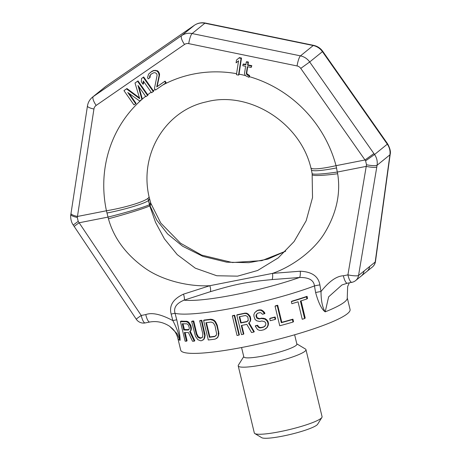 <?xml version="1.0" encoding="UTF-8"?>
<svg xmlns="http://www.w3.org/2000/svg" width="461" height="461" viewBox="0 0 461 461"><rect width="100%" height="100%" fill="white"/><g stroke="black" fill="none" stroke-linecap="round" stroke-linejoin="round"><path stroke-width="0.69" d="M343.376 275.764L347.917 274.871A8.707 2.443 -101.1 0 0 351.87 282.328L347.323 283.221A8.707 2.443 -101.1 0 1 343.376 275.764C336.588 276.064 329.131 281.319 321.012 291.525L319.876 284.898C318.436 276.329 311.895 271.771 300.255 271.218L272.52 273.39L209.841 285.705L183.472 294.158C173.013 299.051 168.916 305.701 171.164 314.108L172.892 320.62C161.091 314.298 152.055 312.281 145.78 314.575L141.239 315.468L78.203 221.378L77.304 217.465L93.935 109.021A5.809 5.515 51 0 1 96.17 105.413L184.527 44.458A5.809 5.515 51 0 1 188.716 43.634L297.068 65.952A5.809 5.515 51 0 1 300.756 68.395L365.608 160.831L366.507 164.75L347.917 274.871A8.707 1.492 9.6 0 0 358.537 275.505A8.707 8.269 -129 0 1 355.673 280.547L361.211 276.058A8.707 8.269 -129 0 0 361.211 276.058A8.707 8.269 -129 0 0 364.075 271.016L358.537 275.505L376.793 167.02A8.707 1.492 -170.4 0 1 366.178 166.386L337.394 172.039A34.834 2.881 170.4 0 1 312.126 173.515L312.523 197.573L306.173 220.75L294.083 241.552L278.214 257.912L257.63 270.492L237.565 276.156L216.768 275.747L195.303 268.175L177.249 254.633L164.433 238.89L155.524 222.335L149.762 205.9L147.952 198.345L149.998 205.715L156.815 220.179L167.562 233.9L182.654 246.237L202.892 256.362L226.749 262.188L248.848 262.678L267.927 259.099L285.664 251.187M347.323 283.221L341.929 284.961L328.635 296.844L325.207 311.849C322.458 307.596 321.058 300.82 321.012 291.525A5.809 0.478 -9.7 0 0 315.624 292.551L314.465 285.929C313.774 280.127 308.795 277.315 299.523 277.487L272.019 279.585C245.765 282.08 235.876 284.062 210.325 291.704L184.095 300.157C176.419 303.315 173.405 307.7 175.047 313.319L176.765 319.825C179.139 330.439 180.251 337.279 180.095 340.356L176.984 333.591L169.642 326.302L172.65 328.837C175.117 331.338 176.863 334.525 177.877 338.403A87.094 12.286 166.5 0 0 180.095 340.356C179.531 335.689 177.128 329.108 172.892 320.62A5.809 0.323 165.1 0 1 176.765 319.825M349.311 282.829L347.663 286.517L347.248 297.737A87.094 12.286 -13.5 0 1 344.586 301.955A87.094 12.286 -13.5 0 1 325.207 311.849C321.709 309.475 318.511 303.044 315.624 292.551M177.877 338.403L180.695 350.141A87.094 12.286 -13.5 0 0 256.097 344.546A87.094 12.286 -13.5 0 0 347.41 313.699A87.094 12.286 166.5 0 0 350.066 309.481L347.248 297.737M186.463 341.238L184.365 332.496A88.835 12.533 -13.5 0 0 188.416 332.542L192.502 341.238A88.835 12.533 -13.5 0 0 194.277 341.169L189.702 331.678L190.508 330.814L190.871 329.125L190.428 326.198L188.71 323.322L187.408 322.106L186.065 321.715A88.835 12.533 166.5 0 1 180.401 321.605L185.097 341.169A88.835 12.533 -13.5 0 0 186.463 341.238L187.091 340.725L185.126 332.519M180.401 321.605L181.058 321.075A87.094 12.286 -13.5 0 0 186.636 321.254L187.967 321.651L189.258 322.879L190.963 325.76L190.428 326.198M194.277 341.169L194.819 340.737L190.26 331.228L191.056 330.37L191.413 328.681L190.963 325.76M202.926 340.132L204.304 338.8L205.157 335.308L201.837 320.291L201.365 320.677A88.835 12.533 166.5 0 1 199.699 320.85L202.8 333.752L202.673 336.749L201.065 338.172A88.835 12.533 166.5 0 1 199.982 338.265L197.809 337.164L196.317 334.306L193.222 321.403A88.835 12.533 166.5 0 1 191.649 321.501L195.504 336.472L197.878 339.699L200.581 340.765A88.835 12.533 -13.5 0 0 201.664 340.673L203.82 339.192L204.684 335.689L201.365 320.677M191.649 321.501L192.168 321.081A87.094 12.286 -13.5 0 0 193.735 320.989L193.222 321.403M202.54 337.262L201.555 337.775A87.094 12.286 -13.5 0 1 200.483 337.861L198.322 336.749L196.83 333.891L193.735 320.989M199.699 320.85L200.183 320.458A87.094 12.286 -13.5 0 0 201.837 320.291M203.606 320.43L204.073 320.049A87.094 12.286 -13.5 0 0 210.936 319.191L213.864 320.067L215.443 321.565L217.229 325.178L216.791 325.535L214.999 321.922L213.42 320.43L210.487 319.554A88.835 12.533 166.5 0 1 203.606 320.43L208.303 339.993A88.835 12.533 -13.5 0 0 215.183 339.117L217.517 337.492L218.301 335.654L218.289 331.776L216.791 325.535M216.543 338.495L217.961 337.135L218.935 333.545L217.229 325.178M238.942 335.135L239.368 334.795L234.672 315.232A87.094 12.286 166.5 0 1 232.77 315.595L232.344 315.941L237.04 335.499A88.835 12.533 -13.5 0 0 238.942 335.135L234.246 315.578A88.835 12.533 166.5 0 1 232.344 315.941M243.414 334.254L241.316 325.518A88.835 12.533 -13.5 0 0 246.831 324.377L251.556 332.554A88.835 12.533 -13.5 0 0 253.867 332.047L248.6 323.126L249.718 322.008L250.311 320.124L249.943 317.139L247.92 314.511L246.301 313.549L244.56 313.486A88.835 12.533 166.5 0 1 236.793 315.076L241.489 334.64A88.835 12.533 -13.5 0 0 243.414 334.254L243.84 333.914L241.8 325.42M253.867 332.047L254.299 331.701L249.026 322.775L250.144 321.657L250.738 319.778L250.369 316.788L248.346 314.166L246.727 313.203L244.987 313.14A87.094 12.286 166.5 0 1 237.219 314.736L236.793 315.076M255.976 311.388L257.676 310.299A87.094 12.286 -13.5 0 0 259.382 309.896L261.197 309.901L262.874 310.818L264.314 312.224L264.96 313.388L264.51 313.751L262.43 311.175L260.753 310.259L258.938 310.253A88.835 12.533 166.5 0 1 257.232 310.656L254.824 312.529L253.878 314.506L253.942 316.246L255.077 319.496L256.823 320.856L259.831 321.478A88.835 12.533 -13.5 0 0 261.877 320.994L264.579 321.663L265.571 322.746L265.87 323.997L265.478 325.408L263.375 327.235A88.835 12.533 166.5 0 1 260.655 327.88L259.197 327.777L257.889 326.763L257.25 325.587A88.835 12.533 166.5 0 1 255.238 326.042L257.474 329.488L259.462 330.353L261.254 330.376A88.835 12.533 -13.5 0 0 263.98 329.736L266.769 327.742L267.755 325.737L268.048 323.904L267.547 321.818L266.458 320.326L264.672 319L261.278 318.493A88.835 12.533 166.5 0 1 259.232 318.977L256.898 318.205L256.062 316.2L256.103 314.875L257.832 313.152A88.835 12.533 -13.5 0 0 259.883 312.667L261.007 312.84L262.442 314.258A88.835 12.533 -13.5 0 0 264.51 313.751M265.594 328.906L267.219 327.379L268.204 325.374L268.498 323.536L268.002 321.455L266.902 319.963L265.121 318.637L261.721 318.136A87.094 12.286 -13.5 0 1 259.67 318.626L257.336 317.848L256.696 316.678L256.535 314.517L257.353 313.451M255.238 326.042L255.671 325.697A87.094 12.286 -13.5 0 0 257.682 325.236L258.321 326.405L259.635 327.425L261.093 327.523A87.094 12.286 -13.5 0 0 263.819 326.878L265.092 326.134M269.743 318.626L270.198 318.257A87.094 12.286 -13.5 0 0 275.154 316.984L274.687 317.364A88.835 12.533 166.5 0 1 269.743 318.626L270.244 320.712A88.835 12.533 -13.5 0 0 275.188 319.444L274.687 317.364M275.188 319.444L275.655 319.064L275.154 316.984M293 322.078L293.524 321.657L292.925 319.156A87.094 12.286 166.5 0 1 281.798 322.297L277.701 305.234A87.094 12.286 166.5 0 1 275.528 305.822L275.05 306.202L279.746 325.766A88.835 12.533 -13.5 0 0 293 322.078L292.401 319.582A88.835 12.533 166.5 0 1 281.314 322.688L277.217 305.626A88.835 12.533 166.5 0 1 275.05 306.202M306.905 298.935L307.562 298.405L307.061 296.325L306.404 296.855A88.835 12.533 166.5 0 1 291.34 301.621L291.842 303.701A88.835 12.533 -13.5 0 0 298.042 301.811L302.237 319.289A88.835 12.533 -13.5 0 0 304.617 318.539L300.416 301.062A88.835 12.533 -13.5 0 0 306.905 298.935L306.404 296.855M304.617 318.539L305.211 318.061L301.079 300.849M291.34 301.621L291.882 301.183A87.094 12.286 -13.5 0 0 307.061 296.325M136.272 319.225A8.707 8.707 0 0 0 145.186 322.925A8.707 2.443 -101.1 0 1 141.239 315.468A8.707 0.375 -33.8 0 0 136.272 319.225L73.23 225.02C70.504 221.355 70.424 215.604 70.844 214.498L87.452 105.984C88.034 102.423 89.711 99.484 92.488 97.173A14.516 13.784 51 0 1 93.295 96.568L181.657 35.606A14.516 13.784 51 0 1 192.116 33.549L300.474 55.867A14.516 13.784 51 0 1 309.688 61.976L373.906 153.571L364.974 159.99L336.034 165.672L337.671 173.745C340.765 193.205 336.651 212.573 325.322 231.848C314.811 250.064 292.649 266.429 272.52 273.39A5.809 1.585 -95.7 0 1 272.019 279.585M210.325 291.704A5.809 1.66 -106.6 0 0 209.841 285.705C188.463 286.898 161.264 280.219 144.022 267.461C125.582 254.034 113.717 237.807 108.439 218.773L106.439 210.769L77.494 216.457A8.707 2.069 8.7 0 1 71.011 213.42M319.876 284.898A5.809 0.478 -9.7 0 0 314.465 285.929A87.094 12.286 -13.5 0 1 175.047 313.319A5.809 0.328 165.2 0 0 171.164 314.108M300.255 271.218A5.809 1.567 -93.6 0 1 299.523 277.487A77.298 10.903 -13.5 0 1 184.095 300.157A5.809 1.665 -108.6 0 0 183.472 294.158M70.844 214.498A8.707 1.988 8.8 0 0 77.304 217.465M239.703 316.678L241.143 322.671A87.094 12.286 -13.5 0 0 247.309 321.392L248.197 320.764M216.094 335.677L215.033 336.253A87.094 12.286 -13.5 0 1 209.864 336.916L206.442 322.66M183.023 323.778L184.394 329.488A87.094 12.286 -13.5 0 0 188.877 329.575L188.993 329.5M247.309 321.392L246.883 321.738A88.835 12.533 166.5 0 1 240.717 323.017L239.219 316.776A88.835 12.533 -13.5 0 0 245.385 315.497L247.327 316.396L247.955 317.571L248.225 320.141L246.883 321.738M241.143 322.671L240.717 323.017M183.766 329.995L182.268 323.755A88.835 12.533 -13.5 0 0 186.814 323.795L188.353 325.011L189.206 327.5L189.258 328.756L188.313 330.036A88.835 12.533 166.5 0 1 183.766 329.995L184.394 329.488M211.086 322.049L213.431 323.011L215.016 325.794L216.618 333.747L216.33 335.084L214.584 336.616A88.835 12.533 166.5 0 1 209.403 337.291L205.906 322.723A88.835 12.533 -13.5 0 0 211.086 322.049M186.636 321.254L186.065 321.715M187.967 321.651L187.408 322.106M189.258 322.879L188.71 323.322M190.41 324.521L189.869 324.959M191.367 327.425L190.825 327.863M191.413 328.681L190.871 329.125M191.056 330.37L190.508 330.814M190.26 331.228L189.702 331.678M188.877 329.575L188.313 330.036M204.938 333.194L204.459 333.58M205.157 335.308L204.684 335.689M205.007 337.026L204.528 337.417M204.304 338.8L203.82 339.192M196.83 333.891L196.317 334.306M197.492 335.539L196.98 335.954M198.322 336.749L197.809 337.164M199.313 337.527L198.812 337.936M200.483 337.861L199.982 338.265M201.555 337.775L201.065 338.172M210.936 319.191L210.487 319.554M212.492 319.404L212.048 319.767M213.864 320.067L213.42 320.43M215.443 321.565L214.999 321.922M216.434 323.138L215.996 323.495M218.727 331.419L218.289 331.776M218.935 333.545L218.491 333.902M218.739 335.297L218.301 335.654M217.961 337.135L217.517 337.492M209.864 336.916L209.403 337.291M215.033 336.253L214.584 336.616M234.672 315.232L234.246 315.578M244.987 313.14L244.56 313.486M246.727 313.203L246.301 313.549M248.346 314.166L247.92 314.511M249.741 315.612L249.309 315.964M250.369 316.788L249.943 317.139M250.772 318.453L250.34 318.805M250.738 319.778L250.311 320.124M250.144 321.657L249.718 322.008M249.026 322.775L248.6 323.126M256.535 314.517L256.103 314.875M256.5 315.848L256.062 316.2M256.696 316.678L256.264 317.03M257.336 317.848L256.898 318.205M258.552 318.447L258.114 318.799M259.67 318.626L259.232 318.977M261.721 318.136L261.278 318.493M263.536 318.142L263.093 318.499M265.121 318.637L264.672 319M266.902 319.963L266.458 320.326M268.002 321.455L267.547 321.818M268.498 323.536L268.048 323.904M268.204 325.374L267.755 325.737M267.219 327.379L266.769 327.742M257.682 325.236L257.25 325.587M258.321 326.405L257.889 326.763M259.635 327.425L259.197 327.777M261.093 327.523L260.655 327.88M263.819 326.878L263.375 327.235M257.676 310.299L257.232 310.656M259.382 309.896L258.938 310.253M261.197 309.901L260.753 310.259M262.874 310.818L262.43 311.175M264.314 312.224L263.865 312.587M277.701 305.234L277.217 305.626M281.798 322.297L281.314 322.688M292.925 319.156L292.401 319.582M74.233 226.512A8.707 0.375 -33.8 0 1 79.2 222.755L107.983 217.102A34.834 1.942 -14.9 0 0 149.445 204.701M73.23 225.02L78.203 221.378M145.186 322.925L149.733 322.037A8.707 2.443 -101.1 0 1 145.78 314.575M375.479 261.462A8.707 8.707 0 0 1 372.338 267.046A8.707 8.269 -129 0 0 375.202 261.998A8.707 2.639 7.8 0 0 375.479 261.462L389.954 156.049A8.707 2.639 7.8 0 1 389.672 156.584L389.914 154.838A8.707 2.507 8 0 0 390.19 154.331L390.19 154.331C390.893 151.796 390.035 148.304 387.62 143.844L322.758 51.344C320.493 48.198 317.473 46.209 313.699 45.368L205.341 23.05C201.417 22.295 197.786 23.027 194.456 25.234L106.093 86.195A8.707 2.726 -124.6 0 1 106.151 86.161M373.906 153.571L374.562 154.504C376.798 157.8 377.64 161.373 377.092 165.228A8.707 1.631 -170.6 0 1 366.507 164.75M376.793 167.02L377.092 165.228L389.914 154.838C390.427 151.018 389.557 147.462 387.309 144.172L374.562 154.504L365.608 160.831M248.952 77.269L249.171 75.846L247.488 75.131L246.554 74.204L246.37 73.069L247.35 66.661L251.176 67.45L251.395 66.027L247.569 65.237L248.001 62.391L246.26 62.033L245.828 64.88L243.045 64.309L242.826 65.733L245.609 66.303L244.52 73.42L244.998 74.987L245.932 75.915L248.952 77.269L249.418 76.67A121.929 115.763 51 0 1 336.034 165.672A34.834 4.65 165 0 1 310.881 167.798C300.019 122.171 248.623 90.587 206.563 101.823C166.133 110.214 139.113 153.323 149.012 196.64A34.834 5.175 168 0 1 147.952 198.345A34.834 5.175 -12 0 1 106.439 210.769A121.929 115.763 51 0 1 142.334 99.075L138.865 86.691M249.418 76.67L249.597 75.5L246.975 73.864L246.791 72.723L247.707 66.736M251.176 67.45L251.815 65.681L247.989 64.892L248.427 62.045L246.687 61.688L246.26 62.033M245.892 64.459L243.471 63.964L243.045 64.309M238.521 75.12L238.942 74.774L241.501 58.051L239.415 57.619L236.522 60.028L236.084 62.875L238.556 60.812L236.43 74.688L238.521 75.12L241.08 58.397L238.988 57.965M236.084 62.875L238.55 60.823M165.73 82.98L166.15 82.634L165.09 81.119L157.143 86.599L159.558 75.034L159.489 73.731L158.498 71.714L157.362 70.694L153.813 70.441L151.9 71.311L148.569 74.112L147.572 77.5L148.142 78.906L149.56 77.932L149.917 75.437L151.122 74.152L153.888 72.694L155.161 72.711L156.792 73.841L157.074 75.443L154.452 88.506L155.513 90.028L165.73 82.98L164.663 81.464L156.723 86.945L159.131 75.374L158.498 72.665L156.936 71.04L154.948 70.608L153.392 70.787L150.338 72.44M149.56 77.932L149.986 77.586L150.338 75.091L151.41 73.956M153.248 91.589L153.669 91.243L143.676 76.987L141.544 78.508L141.331 81.804L143.037 84.23L143.25 80.934L151.542 92.765L153.248 91.589L143.25 77.333L141.544 78.508M143.037 84.23L143.457 83.885L143.619 81.459M147.572 95.502L147.998 95.162L138 80.9L135.021 83.009L139.7 98.683L126.51 88.881L123.957 90.638L133.955 104.901L135.661 103.725L127.789 92.5L139.631 100.982L141.902 99.42L138 85.452L145.872 96.677L147.572 95.502L137.574 81.245L135.021 83.009M139.447 97.836L126.936 88.535L123.957 90.638M135.661 103.725L136.081 103.379L129.126 93.462M145.624 96.326A121.929 115.763 51 0 0 142.334 99.075L141.902 99.42M126.936 88.535L126.51 88.881M138 80.9L137.574 81.245M143.676 76.987L143.25 77.333M150.338 75.091L149.917 75.437M149.911 76.284L149.491 76.63M151.9 71.311L151.473 71.657M153.813 70.441L153.392 70.787M155.374 70.268L154.948 70.608M157.362 70.694L156.936 71.04M158.498 71.714L158.071 72.06M158.918 72.319L158.498 72.665M159.489 73.731L159.062 74.071M159.558 75.034L159.131 75.374M157.143 86.599L156.723 86.945M165.09 81.119L164.663 81.464M241.501 58.051L241.08 58.397M249.597 75.5L249.171 75.846M247.914 74.786L247.488 75.131M248.427 62.045L248.001 62.391M247.989 64.892L247.569 65.237M251.815 65.681L251.395 66.027M246.791 72.723L246.37 73.069M246.975 73.864L246.554 74.204M386.975 142.933L386.652 143.238L387.309 144.172L387.62 143.844M321.882 417.459A34.834 4.915 -13.5 0 1 321 418.381A34.834 4.915 166.5 0 1 286.892 430.182A34.834 4.915 166.5 0 1 254.824 433.559L261.727 437.691A29.031 4.097 166.5 0 0 288.453 434.879A29.031 4.097 166.5 0 0 316.874 425.048A29.031 4.097 -13.5 0 0 317.612 424.276L321.882 417.459A34.834 4.915 -13.5 0 0 322.066 416.692L305.96 349.622A34.834 4.915 -13.5 0 0 305.453 349.023L296.815 343.854M254.824 433.559A34.834 4.915 166.5 0 1 254.316 432.96L238.216 365.89A34.834 4.915 166.5 0 1 238.395 365.124L243.742 356.595M305.96 349.622A34.834 4.915 -13.5 0 1 304.9 351.311A34.834 4.915 166.5 0 1 268.377 363.648A34.834 4.915 166.5 0 1 238.216 365.89M241.57 347.525L243.811 356.86A27.291 3.849 166.5 0 0 267.438 355.108A27.291 3.849 166.5 0 0 296.048 345.445A27.291 3.849 -13.5 0 0 296.878 344.119L294.637 334.784M372.338 267.046L366.8 271.529A8.707 8.269 -129 0 0 369.664 266.487L364.075 271.016M337.671 173.745A34.834 3.02 171.2 0 1 312.328 174.754M108.439 218.773A34.834 1.804 -15.7 0 0 149.762 205.9M106.929 213.04A34.834 4.022 -13.1 0 0 148.454 200.61M87.452 105.984A8.707 2.069 8.7 0 0 93.935 109.021M369.664 266.487L375.202 261.998L389.672 156.584M386.652 143.238L322.435 51.649L322.758 51.344M300.756 68.395L309.688 61.976L322.435 51.649A14.516 13.784 -129 0 0 313.221 45.535A8.707 1.786 -78.4 0 1 313.699 45.368M239.04 74.129A121.929 115.763 51 0 1 245.655 75.639M162.75 85.031A121.929 115.763 51 0 1 236.585 73.668M153.288 90.702A121.929 115.763 51 0 1 155.138 89.492M147.687 94.712A121.929 115.763 51 0 1 151.133 92.183M336.611 167.925A34.834 4.022 166.9 0 1 311.382 169.815L312.126 173.515M149.012 196.64L150.839 203.341A34.834 6.765 161.8 0 1 149.998 205.715M150.465 202.177A34.834 6.909 162.6 0 1 149.612 204.563M149.473 198.645A34.834 5.803 166.1 0 1 148.477 200.593M297.068 65.952A8.707 1.786 101.6 0 1 300.474 55.867L313.221 45.535L204.863 23.217A14.516 13.784 -129 0 0 194.404 25.274L106.042 86.236A14.516 13.784 -129 0 0 105.235 86.841L92.488 97.173M205.341 23.05A8.707 1.786 -78.4 0 0 204.863 23.217L192.116 33.549A8.707 1.786 101.6 0 0 188.716 43.634M184.527 44.458A8.707 2.726 55.4 0 1 181.657 35.606L194.404 25.274A8.707 2.726 -124.6 0 1 194.456 25.234M105.235 86.841L106.093 86.195A8.707 2.726 -124.6 0 0 106.042 86.236L93.295 96.568A8.707 2.726 55.4 0 0 96.17 105.413M366.8 271.529L361.211 276.064M351.87 282.328A8.707 8.707 0 0 0 355.673 280.547M149.733 322.037C156.734 320.793 163.367 322.216 169.642 326.302L169.642 326.302M310.881 167.798L311.382 169.815M150.839 203.341L160.785 223.066L180.522 243.206L201.647 255.1L232.39 262.528L261.871 260.632L285.693 251.164M390.19 154.331L389.954 156.049"/></g></svg>
